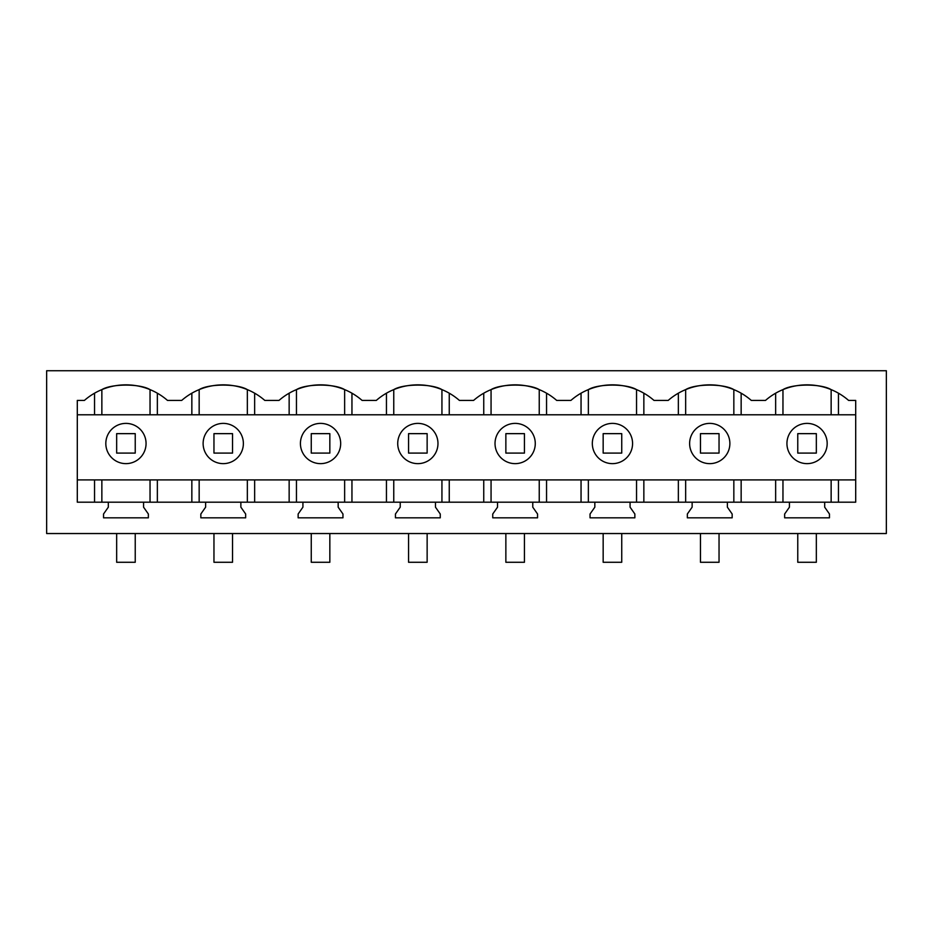 <?xml version="1.0" encoding="UTF-8"?>
<svg xmlns="http://www.w3.org/2000/svg" width="933" height="933" viewBox="0 0 933 933"><rect width="100%" height="100%" fill="white"/><g stroke="black" fill="none" stroke-linecap="round" stroke-linejoin="round"><path stroke-width="1.4" d="M46.65 533.536L886.35 533.536L886.35 370.728L46.65 370.728L46.65 533.536M727.378 502.187L789.435 502.187L789.435 507.167L784.641 514.001L784.641 517.827L829.46 517.827L829.46 514.001L824.679 507.167L824.679 502.187L855.701 502.187L855.701 400.42L848.598 400.42A63.211 63.211 0 0 0 765.503 400.42L751.298 400.42A63.211 63.211 0 0 0 668.203 400.42L653.998 400.42A63.211 63.211 0 0 0 570.903 400.42L556.698 400.42A63.211 63.211 0 0 0 473.602 400.42L459.398 400.42A63.211 63.211 0 0 0 376.302 400.42L362.097 400.42A63.211 63.211 0 0 0 279.002 400.42L264.797 400.42A63.211 63.211 0 0 0 181.702 400.42L167.497 400.42A63.211 63.211 0 0 0 84.402 400.42L77.299 400.42L77.299 502.187L108.321 502.187L108.321 507.167L103.54 514.001L103.54 517.827L148.359 517.827L148.359 514.001L143.565 507.167L143.565 502.187L205.622 502.187L205.622 507.167L200.84 514.001L200.84 517.827L245.659 517.827L245.659 514.001L240.866 507.167L240.866 502.187L302.922 502.187L302.922 507.167L298.14 514.001L298.14 517.827L342.959 517.827L342.959 514.001L338.166 507.167L338.166 502.187L400.234 502.187L400.234 507.167L395.44 514.001L395.44 517.827L440.259 517.827L440.259 514.001L435.466 507.167L435.466 502.187L497.534 502.187L497.534 507.167L492.741 514.001L492.741 517.827L537.56 517.827L537.56 514.001L532.766 507.167L532.766 502.187L594.834 502.187L594.834 507.167L590.041 514.001L590.041 517.827L634.86 517.827L634.86 514.001L630.078 507.167L630.078 502.187L692.134 502.187L692.134 507.167L687.341 514.001L687.341 517.827L732.16 517.827L732.16 514.001L727.378 507.167L727.378 502.187L692.134 502.187M116.298 425.856A20.118 20.118 0 0 0 108.286 453.158A20.118 20.118 0 0 0 135.588 461.17A20.118 20.118 0 0 0 143.6 433.868A20.118 20.118 0 0 0 116.298 425.856M143.565 502.187L108.321 502.187M824.679 502.187L789.435 502.187M240.866 502.187L205.622 502.187M338.166 502.187L302.922 502.187M435.466 502.187L400.234 502.187M532.766 502.187L497.534 502.187M630.078 502.187L594.834 502.187M150.038 414.788L150.038 389.621C140.207 383.591 111.68 383.591 101.86 389.621L101.86 414.788M94.548 479.912L94.548 502.187M157.35 479.912L157.35 502.187M191.848 479.912L191.848 502.187M94.548 393.201L94.548 414.788M77.299 414.788L855.701 414.788M77.299 479.912L855.701 479.912M157.35 393.201L157.35 414.788M191.848 393.201L191.848 414.788M797.412 425.856A20.118 20.118 0 0 0 789.4 453.158A20.118 20.118 0 0 0 816.702 461.17A20.118 20.118 0 0 0 824.714 433.868A20.118 20.118 0 0 0 797.412 425.856M831.14 414.788L831.14 389.621C821.308 383.591 792.782 383.591 782.962 389.621L782.962 414.788M775.65 479.912L775.65 502.187M741.152 479.912L741.152 502.187M838.452 479.912L838.452 502.187M775.65 393.201L775.65 414.788M741.152 393.201L741.152 414.788M838.452 393.201L838.452 414.788M213.599 425.856A20.118 20.118 0 0 0 205.587 453.158A20.118 20.118 0 0 0 232.9 461.17A20.118 20.118 0 0 0 240.912 433.868A20.118 20.118 0 0 0 213.599 425.856M247.338 414.788L247.338 389.621C237.507 383.591 208.98 383.591 199.161 389.621L199.161 414.788M254.651 479.912L254.651 502.187M289.148 479.912L289.148 502.187M254.651 393.201L254.651 414.788M289.148 393.201L289.148 414.788M310.899 425.856A20.118 20.118 0 0 0 302.887 453.158A20.118 20.118 0 0 0 330.2 461.17A20.118 20.118 0 0 0 338.212 433.868A20.118 20.118 0 0 0 310.899 425.856M344.639 414.788L344.639 389.621C334.807 383.591 306.281 383.591 296.461 389.621L296.461 414.788M351.951 479.912L351.951 502.187M386.449 479.912L386.449 502.187M351.951 393.201L351.951 414.788M386.449 393.201L386.449 414.788M408.199 425.856A20.118 20.118 0 0 0 400.187 453.158A20.118 20.118 0 0 0 427.501 461.17A20.118 20.118 0 0 0 435.513 433.868A20.118 20.118 0 0 0 408.199 425.856M441.939 414.788L441.939 389.621C432.107 383.591 403.581 383.591 393.761 389.621L393.761 414.788M449.251 479.912L449.251 502.187M483.749 479.912L483.749 502.187M449.251 393.201L449.251 414.788M483.749 393.201L483.749 414.788M505.499 425.856A20.118 20.118 0 0 0 497.487 453.158A20.118 20.118 0 0 0 524.801 461.17A20.118 20.118 0 0 0 532.813 433.868A20.118 20.118 0 0 0 505.499 425.856M539.239 414.788L539.239 389.621C529.408 383.591 500.881 383.591 491.061 389.621L491.061 414.788M546.551 479.912L546.551 502.187M581.049 479.912L581.049 502.187M546.551 393.201L546.551 414.788M581.049 393.201L581.049 414.788M602.8 425.856A20.118 20.118 0 0 0 594.788 453.158A20.118 20.118 0 0 0 622.101 461.17A20.118 20.118 0 0 0 630.113 433.868A20.118 20.118 0 0 0 602.8 425.856M636.539 414.788L636.539 389.621C626.708 383.591 598.181 383.591 588.361 389.621L588.361 414.788M643.852 479.912L643.852 502.187M678.349 479.912L678.349 502.187M643.852 393.201L643.852 414.788M678.349 393.201L678.349 414.788M700.1 425.856A20.118 20.118 0 0 0 692.088 453.158A20.118 20.118 0 0 0 719.401 461.17A20.118 20.118 0 0 0 727.413 433.868A20.118 20.118 0 0 0 700.1 425.856M733.839 414.788L733.839 389.621C724.008 383.591 695.482 383.591 685.662 389.621L685.662 414.788M116.66 453.088L135.238 453.088L135.238 433.647L116.66 433.647L116.66 453.088M116.66 533.536L116.66 562.272L135.238 562.272L135.238 533.536M213.96 453.088L232.539 453.088L232.539 433.647L213.96 433.647L213.96 453.088M213.96 533.536L213.96 562.272L232.539 562.272L232.539 533.536M311.26 453.088L329.839 453.088L329.839 433.647L311.26 433.647L311.26 453.088M311.26 533.536L311.26 562.272L329.839 562.272L329.839 533.536M408.561 453.088L427.139 453.088L427.139 433.647L408.561 433.647L408.561 453.088M408.561 533.536L408.561 562.272L427.139 562.272L427.139 533.536M505.861 453.088L524.439 453.088L524.439 433.647L505.861 433.647L505.861 453.088M505.861 533.536L505.861 562.272L524.439 562.272L524.439 533.536M603.161 453.088L621.74 453.088L621.74 433.647L603.161 433.647L603.161 453.088M603.161 533.536L603.161 562.272L621.74 562.272L621.74 533.536M700.461 453.088L719.04 453.088L719.04 433.647L700.461 433.647L700.461 453.088M700.461 533.536L700.461 562.272L719.04 562.272L719.04 533.536M797.762 453.088L816.34 453.088L816.34 433.647L797.762 433.647L797.762 453.088M797.762 533.536L797.762 562.272L816.34 562.272L816.34 533.536M101.86 479.912L101.86 502.187M150.038 479.912L150.038 502.187M782.962 479.912L782.962 502.187M831.14 479.912L831.14 502.187M199.161 479.912L199.161 502.187M247.338 479.912L247.338 502.187M296.461 479.912L296.461 502.187M344.639 479.912L344.639 502.187M393.761 479.912L393.761 502.187M441.939 479.912L441.939 502.187M491.061 479.912L491.061 502.187M539.239 479.912L539.239 502.187M588.361 479.912L588.361 502.187M636.539 479.912L636.539 502.187M685.662 479.912L685.662 502.187M733.839 479.912L733.839 502.187"/></g></svg>
